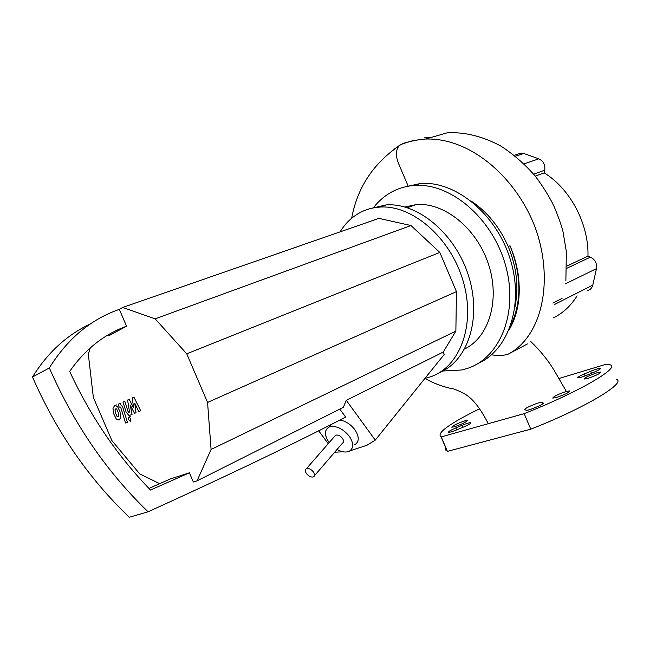 <?xml version="1.0" encoding="UTF-8"?>
<svg xmlns="http://www.w3.org/2000/svg" width="650" height="650" viewBox="0 0 650 650"><rect width="100%" height="100%" fill="white"/><g stroke="black" fill="none" stroke-linecap="round" stroke-linejoin="round"><path stroke-width="0.97" d="M117.13 416.609L118.17 416.869L118.804 415.894L118.154 412.303L116.659 409.037L115.919 408.704L114.993 409.76L115.659 413.376L117.13 416.609M120.843 417.357L119.949 411.523L117.414 406.356L114.652 405.6L112.97 408.314L113.88 414.148L116.391 419.25L119.153 420.03L120.843 417.357M127.408 422.256L122.631 406.892L119.787 403.609L118.211 404.202L119.145 407.201L120.047 406.843L120.884 407.899L125.588 423.012L127.408 422.256M128.838 417.137L128.611 419.673L130.609 421.273L130.845 418.738L128.838 417.137M132.316 397.954L133.559 407.713L129.196 399.344L127.579 400.059L129.569 412.043L128.781 412.344L127.944 411.279L124.816 401.269L122.988 402.082L126.181 412.303L129.066 415.586L132.048 414.416L130.26 405.121L134.542 413.359L136.004 412.742L134.769 403.162L138.751 411.58L140.701 410.759L133.957 397.231L132.316 397.954M329.168 442.618L328.965 442.349C324.252 435.199 324.261 430.113 328.989 427.091C335.725 425.222 342.461 428.228 349.204 436.109C353.811 443.211 353.827 448.248 349.261 451.238C345.906 452.676 341.827 452.099 337.025 449.491M339.926 420.046C345.629 421.029 350.586 424.214 354.794 429.601C359.369 436.67 359.369 441.707 354.786 444.714M148.964 488.434L170.3 478.969L189.394 472.802L150.516 490.035C117.634 456.259 90.691 416.723 69.688 371.41C84.963 349.489 103.919 334.417 126.547 326.211L108.859 335.741L108.42 334.717M339.812 409.11L345.662 417.113C290.859 445.348 225.006 476.905 148.094 511.777C106.852 472.062 73.946 424.117 49.359 367.941C67.413 338.853 90.732 319.329 119.324 309.359L126.547 326.211M189.394 472.802L193.343 482.016L197.039 480.862L343.322 407.347L346.279 400.319L443.243 352.064L444.243 354.421L375.269 440.115L346.279 400.319M90.301 323.976C66.918 334.912 47.653 352.601 32.5 377.024C56.493 431.827 88.757 478.562 129.293 517.246L148.094 511.777M32.5 377.024L49.359 367.941M334.701 452.197L343.176 451.807M349.919 450.864L366.941 445.242L375.269 440.115M318.679 430.796L328.226 443.698M119.324 309.359L122.704 307.45L378.893 218.384L410.979 225.526L439.806 252.444L456.454 291.623L455.869 331.118L443.243 352.064M455.869 331.118L211.088 449.459L197.039 480.862M410.979 225.526L155.139 318.841L186.745 353.819L207.561 402.439L211.088 449.459M439.806 252.444L186.745 353.819M456.454 291.623L207.561 402.439M159.697 483.689L139.709 473.882L111.881 440.578L93.348 397.426L88.327 354.177L90.285 347.864M122.704 307.45L155.139 318.841M334.547 436.451L335.619 435.224C337.862 434.59 340.113 435.589 342.363 438.222C343.907 440.594 343.915 442.276 342.371 443.276L314.494 475.686M306.581 473.728C308.912 476.426 311.204 477.482 313.454 476.889C314.99 475.93 314.941 474.24 313.324 471.819C310.993 469.121 308.709 468.065 306.459 468.642C304.907 469.609 304.947 471.299 306.581 473.728M373.766 207.309C378.909 200.744 385.044 195.553 392.153 191.734C398.994 188.11 406.437 186.022 414.481 185.469C450.296 182.536 492.521 218.083 505.521 265.265C518.863 312.382 500.053 358.061 467.285 368.452L461.801 369.98L442.796 371.004M340.08 231.879C345.264 223.381 351.975 216.929 360.214 212.509C366.145 209.389 372.596 207.586 379.567 207.106C411.954 204.457 450.677 237.551 463.206 281.304C476.036 325 459.802 367.421 430.186 376.919L425.254 378.3M471.087 200.972C487.094 211.648 499.476 226.842 508.243 246.553C516.709 267.231 518.952 287.316 514.987 306.8M370.435 208.561L385.994 204.937C417.69 202.345 455.496 233.691 468.626 276.088C482.032 318.427 467.821 360.945 439.587 372.523M404.893 206.993L416.13 204.62C443.877 202.02 476.588 227.979 488.394 263.949C500.435 299.869 489.011 337.252 464.693 348.936M403.78 187.192L420.517 183.479C455.284 180.668 496.186 213.752 510.177 259.025C524.461 304.224 508.747 350.09 478.034 363.472M508.861 330.306C517.952 314.941 521.072 296.384 518.204 274.625C516.783 264.802 514.061 255.19 510.039 245.781C521.658 275.454 521.82 302.193 510.534 326.007M510.039 245.781L508.243 246.553M587.673 290.452C590.338 289.77 592.044 287.983 592.784 285.098L561.283 301.039M562.071 298.374L552.825 303.038M565.492 283.79L596.489 268.621C597.131 263.372 595.116 259.537 590.444 257.116L566.889 268.263M596.489 268.621L592.784 285.098M533.658 174.168L544.773 170.186C545.317 164.775 543.327 160.989 538.801 158.819L524.103 163.865M544.773 170.186L544.253 172.884L535.267 176.126M515.483 156.203L523.729 153.465L520.959 153.083L518.156 154.009M523.729 153.465L538.801 158.819M566.938 266.037L587.982 256.124L590.444 257.116M491.497 354.811C497.933 355.842 503.449 355.648 508.04 354.226L527.426 343.931M407.997 185.737L398.393 163.15C395.639 156.041 395.793 150.345 398.856 146.047L400.855 144.568M424.596 137.215L430.422 137.654M544.253 172.884C570.408 189.044 588.819 223.917 587.982 256.124M577.094 295.839C570.936 305.711 563.071 313.056 553.508 317.858M454.407 426.79L451.807 427.221C452.628 425.693 456.885 423.605 464.571 420.94L467.244 420.493C466.407 422.029 462.126 424.125 454.407 426.79M556.311 397.532L552.793 398.101C553.426 396.516 557.936 394.306 566.304 391.463L569.912 390.869C569.262 392.462 564.728 394.68 556.311 397.532M597.098 372.759L600.819 372.101C600.178 373.563 595.822 375.668 587.771 378.422L584.131 379.056C584.756 377.601 589.079 375.505 597.098 372.759M590.622 371.288C595.741 369.208 599.016 368.241 600.446 368.371C600.844 368.899 598.683 370.191 593.954 372.239L587.511 374.952C582.408 377.016 579.158 377.983 577.761 377.845C577.371 377.309 579.54 376.009 584.277 373.953L590.622 371.288L591.467 373.287M457.145 429.715C452.668 431.543 449.824 432.388 448.622 432.258C448.224 431.649 450.637 430.194 455.869 427.911L462.15 425.271C466.643 423.434 469.511 422.581 470.746 422.703C471.152 423.304 468.747 424.751 463.523 427.034L457.145 429.715M543.148 402.967C545.342 403.731 527.719 411.206 526.004 410.239L524.948 409.557C523.014 408.712 540.296 401.408 542.011 402.35L543.246 403.203M479.651 408.704C448.955 423.93 436.109 433.339 441.098 436.922L524.168 413.652L530.766 429.171C584.894 408.054 627.339 382.46 616.241 379.243M524.168 413.652C578.24 392.364 620.953 367.388 610.131 364.829L605.865 364.317L558.886 378.519M445.819 448.004L445.64 450.011L447.395 451.384L530.766 429.171M441.261 436.971L447.395 451.384M554.808 304.338L561.275 301.072M399.327 145.511L392.121 150.646M508.682 353.925C540.491 336.749 552.947 286.317 537.989 235.885C522.909 185.697 475.491 137.451 425.587 139.043L413.928 140.392L402.699 143.479M584.277 373.953L585.106 375.911M455.869 427.911L456.714 429.894M462.15 425.271L463.003 427.253M542.067 402.374L542.685 403.829M116.545 404.926L115.367 405.421M120.973 403.122L119.787 403.609M130.236 416.585L129.058 417.089M129.561 412.011L128.781 412.344M331.378 424.393L328.989 427.091M306.459 468.642L335.619 435.224M379.567 207.106L385.994 204.937M407.257 207.699L416.13 204.62M414.481 185.469L420.517 183.479M520.959 153.083L514.321 155.277M530.847 341.583C540.41 350.797 548.251 360.523 554.369 370.76L566.386 391.438M398.856 146.047C372.962 163.906 357.232 187.98 351.674 218.254M425.1 378.495C432.746 382.834 440.895 386.051 449.548 388.139L449.548 388.139C452.66 388.253 457.803 390.227 464.977 394.071C472.534 398.645 479.7 407.111 488.329 423.735M565.874 280.743L566.369 251.721L563.087 232.058C561.795 226.363 558.805 217.831 554.109 206.448C549.469 196.844 543.164 186.704 535.186 176.028C524.834 164.133 513.329 154.115 500.671 145.966C482.739 136.362 464.986 131.958 447.419 132.754L425.587 139.043C416.544 139.701 408.005 141.659 399.977 144.909M542.011 402.35L542.653 403.861M441.098 436.922L447.233 451.327"/></g></svg>
